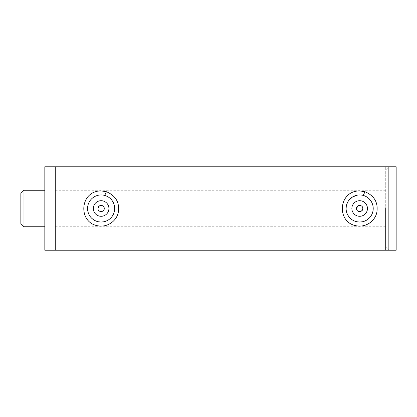 <?xml version="1.0" encoding="UTF-8"?>
<svg xmlns="http://www.w3.org/2000/svg" width="417" height="417" viewBox="0 0 417 417"><rect width="100%" height="100%" fill="white"/><g stroke="black" fill="none" stroke-linecap="round" stroke-linejoin="round"><path stroke-width="0.31" stroke-dasharray="2.08 1.56" d="M385.725 250.2L385.725 166.8L385.725 250.2M388.853 166.8L388.853 250.2L388.853 166.8L385.725 169.928L388.853 166.8M359.662 222.053C352.381 222.204 345.959 215.787 346.11 208.5C345.959 201.213 352.381 194.796 359.662 194.947C366.944 194.796 373.366 201.213 373.215 208.5C373.366 215.787 366.944 222.204 359.662 222.053A13.553 13.553 0 0 1 347.924 201.724A13.553 13.553 0 0 1 371.401 201.724A13.553 13.553 0 0 1 359.662 222.053M356.827 221.755L354.914 221.192M353.444 220.541L351.583 219.378M350.244 218.247L348.748 216.532M347.679 214.823L346.866 212.962M346.303 210.783L346.11 208.667M346.277 206.368L346.741 204.408M347.773 201.995L348.784 200.421M357.411 195.135L358.297 195.015M361.018 195.015L363.259 195.432L366.209 196.631M367.679 197.575L368.883 198.57M370.374 200.202L371.656 202.188M372.522 204.221L373.059 206.441M373.215 208.302L372.923 211.294M372.762 211.966L371.333 215.391M370.588 216.517L369.076 218.247M367.731 219.389L365.891 220.536M364.38 221.203L362.529 221.745M101.123 222.053C93.841 222.204 87.419 215.787 87.57 208.5C87.419 201.213 93.841 194.796 101.123 194.947C108.404 194.796 114.826 201.213 114.675 208.5C114.826 215.787 108.404 222.204 101.123 222.053A13.553 13.553 0 0 1 89.384 201.724A13.553 13.553 0 0 1 112.861 201.724A13.553 13.553 0 0 1 101.123 222.053M98.261 221.745L96.405 221.203M94.888 220.536L93.054 219.389M91.688 218.227L90.202 216.527M89.155 214.859L88.263 212.785M87.831 211.153L87.612 207.447M87.69 206.717L88.472 203.642M88.67 203.157L90.979 199.514L93.742 197.132M94.054 196.939L97.317 195.495M97.583 195.417L101.018 194.947M102.113 194.984L104.719 195.432L107.8 196.709M109.03 197.491L110.448 198.664M111.74 200.077L113.215 202.381M113.904 204.002L114.555 206.707M114.675 208.364L114.43 211.075M114.112 212.362L112.851 215.292M112.152 216.376L110.463 218.32M109.259 219.337L107.294 220.567M105.949 221.161L103.88 221.771M367.455 208.5A7.793 7.793 0 0 0 355.764 201.75A7.793 7.793 0 0 0 355.764 215.25A7.793 7.793 0 0 0 367.455 208.5M396.15 166.8L396.15 250.2M44.828 250.2L44.828 166.8M55.252 208.5L55.252 166.8L55.252 208.5M103.458 210.58L104.25 208.5L103.333 206.29M103.202 206.165L102.228 205.576M97.995 208.5C98.183 210.397 99.225 211.44 101.123 211.627L101.644 211.581M361.998 210.58L362.79 208.5L361.873 206.29M361.742 206.165L360.768 205.576M356.535 208.5C356.723 210.397 357.765 211.44 359.662 211.627L360.184 211.581M20.85 223.616L20.85 193.384M23.977 190.256L23.977 226.744M108.915 208.5A7.793 7.793 0 0 0 97.224 201.75A7.793 7.793 0 0 0 97.224 215.25A7.793 7.793 0 0 0 108.915 208.5M385.725 247.072L388.853 250.2L385.725 247.072M385.725 226.744L55.252 226.744M385.725 190.256L55.252 190.256M55.252 244.987L385.725 244.987M55.252 172.012L385.725 172.012"/><path stroke-width="0.63" d="M385.725 208.5L385.725 250.2L385.725 208.5M388.853 208.5L388.853 166.8L55.252 166.8L55.252 250.2L388.853 250.2L388.853 166.8L396.15 166.8L396.15 250.2L388.853 250.2L388.853 208.5M364.974 191.726C374.419 195.787 378.365 202.672 376.822 212.383C375.201 220.583 366.632 227.385 356.999 225.894C336.18 223.131 337.968 190.824 359.662 190.908L364.974 191.726L363.259 195.432M362.529 221.745L359.662 222.053L356.827 221.755M354.914 221.192L353.444 220.541M351.583 219.378L350.244 218.247M348.748 216.532L347.679 214.823M346.866 212.962L346.303 210.783M346.11 208.667L346.277 206.368M346.741 204.408L347.773 201.995M348.784 200.421L352.532 196.975L357.411 195.135M358.297 195.015L361.018 195.015M366.209 196.631L367.679 197.575M368.883 198.57L370.374 200.202M371.656 202.188L372.522 204.221M373.059 206.441L373.215 208.302M372.923 211.294L372.762 211.966M371.333 215.391L370.588 216.517M369.076 218.247L367.731 219.389M365.891 220.536L364.38 221.203M106.434 191.726C115.879 195.787 119.825 202.672 118.282 212.383C116.661 220.583 108.092 227.385 98.459 225.894C77.64 223.131 79.433 190.824 101.123 190.908L106.434 191.726L104.719 195.432M103.88 221.771L101.123 222.053L98.261 221.745M96.405 221.203L94.888 220.536M93.054 219.389L91.688 218.227M90.202 216.527L89.155 214.859M88.263 212.785L87.831 211.153M87.612 207.447L87.69 206.717M88.472 203.642L88.67 203.157M93.742 197.132L94.054 196.939M97.317 195.495L97.583 195.417M101.018 194.947L102.113 194.984M107.8 196.709L109.03 197.491M110.448 198.664L111.74 200.077M113.215 202.381L113.904 204.002M114.555 206.707L114.675 208.364M114.43 211.075L114.112 212.362M112.851 215.292L112.152 216.376M110.463 218.32L109.259 219.337M107.294 220.567L105.949 221.161M367.455 208.5A7.793 7.793 0 0 1 355.769 215.25A7.793 7.793 0 0 1 355.764 201.75A7.793 7.793 0 0 1 367.455 208.5M359.662 222.053A13.553 13.553 0 0 1 347.924 201.724A13.553 13.553 0 0 1 371.401 201.724A13.553 13.553 0 0 1 359.662 222.053M44.828 166.8L44.828 250.2L55.252 250.2L55.252 166.8L44.828 166.8M102.228 205.576L99.34 205.935L97.995 208.5C97.802 204.466 104.443 204.466 104.25 208.5C104.443 212.534 97.802 212.534 97.995 208.5M101.644 211.581L103.458 210.58M360.768 205.576L357.88 205.935L356.535 208.5C356.342 204.466 362.983 204.466 362.79 208.5C362.983 212.534 356.342 212.534 356.535 208.5M360.184 211.581L361.998 210.58M20.85 208.5L20.85 223.616L23.977 226.744L23.977 190.256L20.85 193.384L20.85 208.5M108.915 208.5A7.793 7.793 0 0 1 97.224 215.25A7.793 7.793 0 0 1 97.224 201.75A7.793 7.793 0 0 1 108.915 208.5M101.123 222.053A13.553 13.553 0 0 1 89.384 201.724A13.553 13.553 0 0 1 112.861 201.724A13.553 13.553 0 0 1 101.123 222.053M44.828 190.256L23.977 190.256M44.828 226.744L23.977 226.744"/></g></svg>
